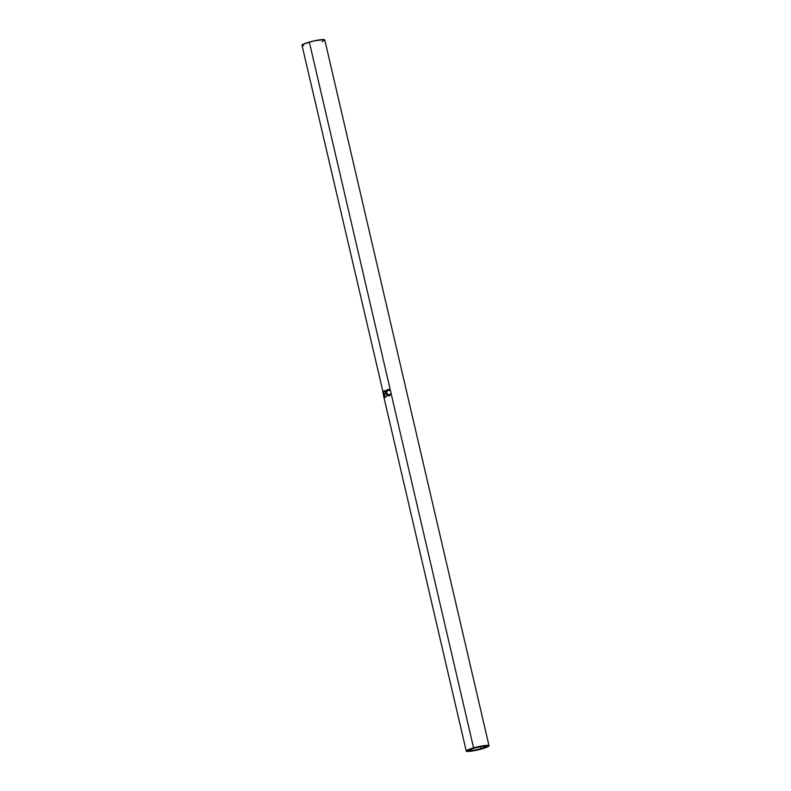 <?xml version="1.0" encoding="UTF-8"?>
<svg xmlns="http://www.w3.org/2000/svg" width="791" height="791" viewBox="0 0 791 791"><rect width="100%" height="100%" fill="white"/><g stroke="black" fill="none" stroke-linecap="round" stroke-linejoin="round"><path stroke-width="1.19" d="M474.59 748.009A8.77 1.147 -13.1 0 1 486.168 746.427A8.77 1.147 -13.1 0 1 480.651 748.82L480.167 746.704L480.651 748.82L472.662 750.501L469.083 750.323L474.59 748.009L482.589 746.318L486.168 746.496L480.651 748.82A8.77 1.147 -13.1 0 1 469.083 750.402A8.77 1.147 -13.1 0 1 474.59 748.009M489.016 745.765L324.765 39.936A11.697 1.523 166.9 0 0 309.33 42.052L473.582 747.871A11.697 1.523 -13.1 0 1 489.016 745.765A11.697 1.523 -13.1 0 1 481.67 748.948A11.697 1.523 -13.1 0 1 466.235 751.064A11.697 1.523 -13.1 0 1 473.582 747.871L309.33 42.052A11.697 1.523 166.9 0 0 301.984 45.235L384.377 397.705A11.697 1.523 166.9 0 0 384.268 397.804L383.18 393.602L384.129 398.209L383.18 393.602L383.892 393.453L383.18 393.602L384.268 397.804A11.697 1.523 166.9 0 1 384.377 397.705L382.834 391.871A11.697 1.523 -13.1 0 1 382.834 391.871A11.697 1.523 166.9 0 0 382.824 391.881L383.526 391.733L382.824 391.881M383.754 396.617L383.615 396.014M384.703 397.468L383.309 391.486A11.697 1.523 -13.1 0 1 384.861 390.724L385.009 391.337A11.697 1.523 166.9 0 0 383.645 391.99L384.07 393.829A11.697 1.523 -13.1 0 1 385.435 393.176L385.573 393.789A11.697 1.523 166.9 0 0 384.208 394.442L384.742 396.736A11.697 1.523 -13.1 0 1 386.107 396.083L386.255 396.696A11.697 1.523 166.9 0 0 384.703 397.468L386.255 396.696L386.107 396.083A11.697 1.523 166.9 0 0 384.742 396.736L384.208 394.442A11.697 1.523 166.9 0 1 385.573 393.789L385.435 393.176A11.697 1.523 166.9 0 0 384.07 393.829L383.645 391.99A11.697 1.523 166.9 0 1 385.009 391.337L384.861 390.724L383.309 391.486L384.703 397.468M387.808 390.151L390.319 390.082L388.074 390.082L386.75 390.942L386.334 393.127L387.372 395.006L388.806 395.263L391.199 393.859L389.014 395.856L386.848 395.233L385.889 392.207L386.759 390.062L388.351 389.399L390.319 390.082L387.699 389.528C386.186 390.181 385.632 391.505 386.028 393.483L387.026 395.421L389.162 395.807L391.199 393.859L388.43 395.312L389.419 395.184L386.384 393.384L387.808 390.151L388.697 390.042M481.67 748.948L488.729 746.229L488.284 745.419L484.24 745.626L473.582 747.871L466.235 750.966L471.011 751.203L481.67 748.948M322.145 41.587L324.478 40.4L324.033 39.599L313.72 40.944L302.983 44.316L302.132 45.413L303.714 45.631M388.46 390.082L390.24 390.586L388.213 390.141M389.024 395.193L390.952 393.651L388.608 395.282M389.567 395.797L387.026 395.421L387.541 395.371L387.086 394.758M388.45 395.945L389.162 395.807M386.572 393.424L386.028 393.483L386.572 393.424M386.552 391.278L387.699 389.528L388.747 389.399L387.224 390.032L386.433 392.148M388.885 389.399L387.699 389.528M386.947 394.511L388.945 395.925M389.36 389.459L388.707 389.399M384.733 393.71L384.07 393.829L384.733 393.71A10.965 1.434 -13.1 0 1 385.474 393.335A10.965 1.434 166.9 0 0 384.733 393.71M385.415 396.627L384.742 396.736L385.415 396.627A10.965 1.434 -13.1 0 1 386.146 396.242A10.965 1.434 166.9 0 0 385.415 396.627M384.901 390.883A10.965 1.434 166.9 0 0 383.991 391.367L385.444 390.645M466.235 751.064L383.892 397.211"/></g></svg>
